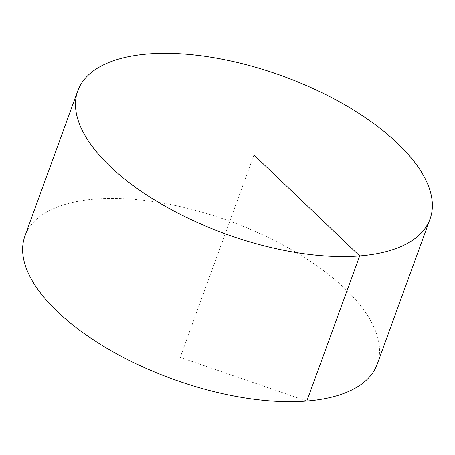 <?xml version="1.0" encoding="UTF-8"?>
<svg xmlns="http://www.w3.org/2000/svg" width="455" height="455" viewBox="0 0 455 455"><rect width="100%" height="100%" fill="white"/><g stroke="black" fill="none" stroke-linecap="round" stroke-linejoin="round"><path stroke-width="0.34" stroke-dasharray="2.27 1.71" d="M24.951 235.974A187.437 83.925 -160 0 1 159.29 202.532A187.437 83.925 -160 0 1 344.827 288.589A187.437 83.925 -160 0 1 377.218 364.188M253.918 154.922L180.22 357.402L306.841 401.065"/><path stroke-width="0.68" d="M430.049 219.026L377.218 364.188A187.437 83.925 -160 0 1 242.873 397.625A187.437 83.925 -160 0 1 57.341 311.573A187.437 83.925 -160 0 1 24.951 235.974L77.782 90.812A187.437 83.925 -160 0 1 212.127 57.375A187.437 83.925 -160 0 1 397.659 143.427A187.437 83.925 -160 0 1 430.049 219.026A187.437 83.925 -160 0 1 225.214 233.785A187.437 83.925 -160 0 1 77.782 90.812M306.841 401.065L359.677 255.903L253.918 154.922"/></g></svg>
